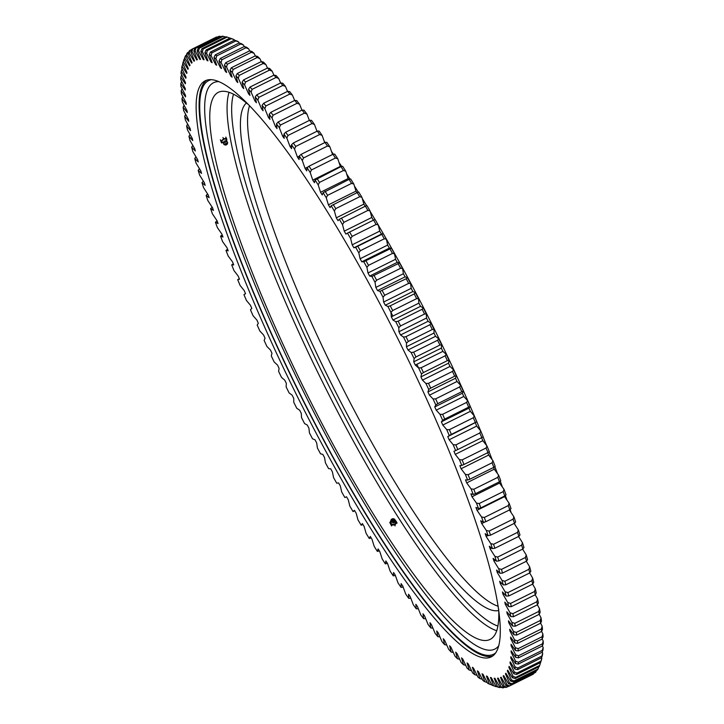 <?xml version="1.0" encoding="UTF-8"?>
<svg xmlns="http://www.w3.org/2000/svg" width="724" height="724" viewBox="0 0 724 724"><rect width="100%" height="100%" fill="white"/><g stroke="black" fill="none" stroke-linecap="round" stroke-linejoin="round"><path stroke-width="1.09" d="M392.969 320.044L420.535 306.343A344.208 61.947 63.6 0 0 419.712 304.741A344.208 61.947 63.6 0 0 418.888 303.139L391.322 316.841A344.208 61.947 63.6 0 1 392.146 318.442A344.208 61.947 63.6 0 1 392.969 320.044L395.757 321.718A353.728 63.658 -116.4 0 1 398.797 327.691L398.924 331.755A344.208 61.947 63.6 0 1 400.544 334.986L403.521 337.094A353.728 63.658 -116.4 0 1 406.508 343.095L406.408 346.76A344.208 61.947 63.6 0 1 408.001 350L411.151 352.534A353.728 63.658 -116.4 0 1 414.083 358.561L413.748 361.819A344.208 61.947 63.6 0 1 415.314 365.059L418.635 368.018A353.728 63.658 -116.4 0 1 421.504 374.046L420.934 376.887A344.208 61.947 63.6 0 1 422.463 380.127L425.947 383.503A353.728 63.658 -116.4 0 1 428.744 389.521L427.947 391.937A344.208 61.947 63.6 0 1 429.432 395.177L433.07 398.951A353.728 63.658 -116.4 0 1 435.794 404.951L434.771 406.933A344.208 61.947 63.6 0 1 436.219 410.155L440.002 414.327A353.728 63.658 -116.4 0 1 442.645 420.291L441.387 421.839A344.208 61.947 63.6 0 1 442.789 425.042L446.717 429.603A353.728 63.658 -116.4 0 1 449.26 435.513L447.785 436.626A344.208 61.947 63.6 0 1 449.133 439.785L453.188 444.726A353.728 63.658 -116.4 0 1 455.649 450.572L453.948 451.242A344.208 61.947 63.6 0 1 455.242 454.373L459.414 459.677A353.728 63.658 -116.4 0 1 461.776 465.432L459.867 465.668A344.208 61.947 63.6 0 1 461.098 468.745L465.378 474.401A353.728 63.658 -116.4 0 1 467.632 480.075L465.505 479.867A344.208 61.947 63.6 0 1 466.69 482.89L471.071 488.881A353.728 63.658 -116.4 0 1 473.206 494.447L470.881 493.795A344.208 61.947 63.6 0 1 471.994 496.764L476.464 503.08A353.728 63.658 -116.4 0 1 478.483 508.519L475.958 507.434A344.208 61.947 63.6 0 1 477.007 510.329L481.551 516.954A353.728 63.658 -116.4 0 1 483.451 522.266L480.727 520.737A344.208 61.947 63.6 0 1 481.713 523.561L486.329 530.484A353.728 63.658 -116.4 0 1 488.103 535.651L485.189 533.688A344.208 61.947 63.6 0 1 486.112 536.421L490.772 543.624A353.728 63.658 -116.4 0 1 492.42 548.629L489.324 546.24A344.208 61.947 63.6 0 1 490.175 548.892L494.881 556.358A353.728 63.658 -116.4 0 1 496.393 561.191L493.125 558.376A344.208 61.947 63.6 0 1 493.895 560.928L498.646 568.639A353.728 63.658 -116.4 0 1 500.012 573.29L496.583 570.059A344.208 61.947 63.6 0 1 497.279 572.521L502.049 580.449A353.728 63.658 -116.4 0 1 503.28 584.911L499.687 581.272A344.208 61.947 63.6 0 1 500.311 583.616L505.09 591.752A353.728 63.658 -116.4 0 1 506.166 596.015L502.429 591.97A344.208 61.947 63.6 0 1 502.972 594.214L507.75 602.531A353.728 63.658 -116.4 0 1 508.691 606.585L504.809 602.151A344.208 61.947 63.6 0 1 505.28 604.269L510.04 612.757A353.728 63.658 -116.4 0 1 510.827 616.586L506.818 611.771A344.208 61.947 63.6 0 1 507.207 613.771L511.949 622.405A353.728 63.658 -116.4 0 1 512.583 625.998L508.456 620.812A344.208 61.947 63.6 0 1 508.755 622.685L513.461 631.446A353.728 63.658 -116.4 0 1 513.949 634.803L509.705 629.265A344.208 61.947 63.6 0 1 509.922 631.002L514.592 639.871A353.728 63.658 -116.4 0 1 514.918 642.975L510.574 637.093A344.208 61.947 63.6 0 1 510.71 638.695L515.316 647.645A353.728 63.658 -116.4 0 1 515.497 650.496L511.054 644.288A344.208 61.947 63.6 0 1 511.108 645.754L515.651 654.768A353.728 63.658 -116.4 0 1 515.678 657.356L511.153 650.831A344.208 61.947 63.6 0 1 511.126 652.152L515.588 661.202A353.728 63.658 -116.4 0 1 515.461 663.528L510.863 656.695A344.208 61.947 63.6 0 1 510.755 657.872L515.126 666.949A353.728 63.658 -116.4 0 1 514.845 668.994L510.194 661.89A344.208 61.947 63.6 0 1 509.995 662.913L514.275 671.99A353.728 63.658 -116.4 0 1 513.832 673.754L509.135 666.379A344.208 61.947 63.6 0 1 508.854 667.256L513.017 676.307A353.728 63.658 -116.4 0 1 512.429 677.791L507.696 670.171A344.208 61.947 63.6 0 1 507.334 670.895L511.379 679.899A353.728 63.658 -116.4 0 1 510.637 681.103L505.877 673.239A344.208 61.947 63.6 0 1 505.433 673.809L509.352 682.75A353.728 63.658 -116.4 0 1 508.456 683.664L503.678 675.592A344.208 61.947 63.6 0 1 503.162 676.008L506.945 684.859A353.728 63.658 -116.4 0 1 505.904 685.483L501.117 677.221A344.208 61.947 63.6 0 1 500.519 677.474L504.157 686.216A353.728 63.658 -116.4 0 1 502.972 686.542L498.193 678.107A344.208 61.947 63.6 0 1 497.524 678.207L500.999 686.823A353.728 63.658 -116.4 0 1 499.669 686.859L494.917 678.27A344.208 61.947 63.6 0 1 494.166 678.207L497.479 686.678A353.728 63.658 -116.4 0 1 496.012 686.415L491.288 677.691A344.208 61.947 63.6 0 1 490.465 677.474L493.605 685.773A353.728 63.658 -116.4 0 1 492.591 685.429L495.216 686.37A355.774 64.029 63.6 0 0 496.076 686.66L496.338 686.524M492.791 655.953A321.592 57.875 63.6 0 1 310.134 414.454A321.592 57.875 63.6 0 1 206.612 80.246M307.166 415.92A321.592 57.875 63.6 0 1 205.064 80.871A321.592 57.875 63.6 0 1 389.259 321.755A321.592 57.875 63.6 0 1 491.37 656.813A321.592 57.875 63.6 0 1 307.166 415.92M511.28 684.497A355.774 64.029 63.6 0 0 511.986 683.773L535.959 671.854A355.774 64.029 -116.4 0 1 535.244 672.578L511.28 684.497L508.456 683.664M514.04 680.931A355.774 64.029 63.6 0 1 513.452 681.881L537.416 669.971A355.774 64.029 -116.4 0 0 538.013 669.021L514.04 680.931L511.379 679.899M515.714 677.356A355.774 64.029 63.6 0 1 515.235 678.533L539.208 666.614A355.774 64.029 -116.4 0 0 539.679 665.437L515.714 677.356L513.017 676.307M516.981 673.039A355.774 64.029 63.6 0 1 516.637 674.442L540.602 662.523A355.774 64.029 -116.4 0 0 540.955 661.121L516.981 673.039L514.275 671.99M517.859 667.999A355.774 64.029 63.6 0 1 517.633 669.628L541.597 657.709A355.774 64.029 -116.4 0 0 541.833 656.08L517.859 667.999L515.126 666.949M518.339 662.252A355.774 64.029 63.6 0 1 518.239 664.089L542.204 652.179A355.774 64.029 -116.4 0 0 542.312 650.333L518.339 662.252L515.588 661.202M518.42 655.799A355.774 64.029 63.6 0 1 518.438 657.854L542.403 645.944A355.774 64.029 -116.4 0 0 542.385 643.889L518.42 655.799L515.651 654.768M518.103 648.668A355.774 64.029 63.6 0 1 518.239 650.93L542.213 639.021A355.774 64.029 -116.4 0 0 542.068 636.758L518.103 648.668L515.316 647.645M517.389 640.876A355.774 64.029 63.6 0 1 517.651 643.337L541.615 631.428A355.774 64.029 -116.4 0 0 541.353 628.957L517.389 640.876L514.592 639.871M516.266 632.432A355.774 64.029 63.6 0 1 516.655 635.093L540.62 623.183A355.774 64.029 -116.4 0 0 540.24 620.513L516.266 632.432L513.461 631.446M514.764 623.355A355.774 64.029 63.6 0 1 515.271 626.215L539.235 614.296A355.774 64.029 -116.4 0 0 538.728 611.445L514.764 623.355L511.949 622.405M512.864 613.681A355.774 64.029 63.6 0 1 513.488 616.721L537.452 604.802A355.774 64.029 -116.4 0 0 536.828 601.762L512.864 613.681L510.04 612.757M510.574 603.418A355.774 64.029 63.6 0 1 511.316 606.64L535.289 594.721A355.774 64.029 -116.4 0 0 534.538 591.508L510.574 603.418L507.75 602.531M507.904 592.603A355.774 64.029 63.6 0 1 508.764 595.988L532.737 584.069A355.774 64.029 -116.4 0 0 531.878 580.684L507.904 592.603L505.09 591.752M502.546 573.091A355.774 64.029 63.6 0 0 501.461 569.39L525.425 557.48A355.774 64.029 -116.4 0 1 526.511 561.181L502.546 573.091L500.012 573.29M504.863 581.245A355.774 64.029 63.6 0 1 505.841 584.793L529.805 572.883A355.774 64.029 -116.4 0 0 528.837 569.336L504.863 581.245L502.049 580.449M485.831 521.705A355.774 64.029 63.6 0 0 484.32 517.479L508.293 505.569A355.774 64.029 -116.4 0 1 509.796 509.786L485.831 521.705L483.451 522.266M490.519 535.172A355.774 64.029 63.6 0 0 489.107 531.072L513.081 519.153A355.774 64.029 -116.4 0 1 514.483 523.262L490.519 535.172L488.103 535.651M497.687 557.055A355.774 64.029 63.6 0 1 498.881 560.901L522.855 548.982A355.774 64.029 -116.4 0 0 521.66 545.145L497.687 557.055L494.881 556.358M493.569 544.276A355.774 64.029 63.6 0 1 494.872 548.249L518.846 536.339A355.774 64.029 -116.4 0 0 517.542 532.357L493.569 544.276L490.772 543.624M479.216 503.542A355.774 64.029 63.6 0 1 480.817 507.868L504.791 495.949A355.774 64.029 -116.4 0 0 503.18 491.623L479.216 503.542L476.464 503.08M473.804 489.27A355.774 64.029 63.6 0 1 475.496 493.696L499.469 481.777A355.774 64.029 -116.4 0 0 497.768 477.36L473.804 489.27L471.071 488.881M468.093 474.718A355.774 64.029 63.6 0 1 469.885 479.225L493.849 467.315A355.774 64.029 -116.4 0 0 492.067 462.808L468.093 474.718L465.378 474.401M462.111 459.912A355.774 64.029 63.6 0 1 463.975 464.491L487.949 452.581A355.774 64.029 -116.4 0 0 486.076 448.002L462.111 459.912L459.414 459.677M455.858 444.889A355.774 64.029 63.6 0 1 457.803 449.532L481.777 437.622A355.774 64.029 -116.4 0 0 479.822 432.97L455.858 444.889L453.188 444.726M449.351 429.685A355.774 64.029 63.6 0 1 451.378 434.382L475.342 422.463A355.774 64.029 -116.4 0 0 473.315 417.766L449.351 429.685L446.717 429.603M442.608 414.327A355.774 64.029 63.6 0 1 444.708 419.069L468.672 407.15A355.774 64.029 -116.4 0 0 466.582 402.417L442.608 414.327L440.002 414.327M435.649 398.87A355.774 64.029 63.6 0 1 437.812 403.63L461.785 391.72A355.774 64.029 -116.4 0 0 459.622 386.951L435.649 398.87L433.07 398.951M428.49 383.331A355.774 64.029 63.6 0 1 430.708 388.118L454.681 376.199A355.774 64.029 -116.4 0 0 452.455 371.412L428.49 383.331L425.947 383.503M421.142 367.756A355.774 64.029 63.6 0 1 423.422 372.552L447.387 360.633A355.774 64.029 -116.4 0 0 445.106 355.837L421.142 367.756L418.635 368.018M413.621 352.181A355.774 64.029 63.6 0 1 415.947 356.968L439.921 345.058A355.774 64.029 -116.4 0 0 437.586 340.271L413.621 352.181L411.151 352.534M391.322 316.841L390.96 312.388A353.728 63.658 -116.4 0 0 387.883 306.469L385.295 305.229A344.208 61.947 63.6 0 0 383.62 302.053L383.032 297.22A353.728 63.658 -116.4 0 0 379.919 291.356L377.521 290.559A344.208 61.947 63.6 0 0 375.837 287.419L375.014 282.215A353.728 63.658 -116.4 0 0 371.874 276.432L369.683 276.07A344.208 61.947 63.6 0 0 367.982 272.984L366.932 267.428A353.728 63.658 -116.4 0 0 363.774 261.726L361.792 261.807A344.208 61.947 63.6 0 0 360.09 258.767L358.805 252.866A353.728 63.658 -116.4 0 0 355.638 247.273L353.873 247.798A344.208 61.947 63.6 0 0 352.163 244.821L350.66 238.585A353.728 63.658 -116.4 0 0 347.484 233.11L345.936 234.078A344.208 61.947 63.6 0 0 344.226 231.164L342.506 224.621A353.728 63.658 -116.4 0 0 339.33 219.272L338.008 220.675A344.208 61.947 63.6 0 0 336.298 217.833L334.361 210.992A353.728 63.658 -116.4 0 0 331.203 205.779L330.099 207.625A344.208 61.947 63.6 0 0 328.397 204.856L326.252 197.733A353.728 63.658 -116.4 0 0 323.112 192.684L322.234 194.955A344.208 61.947 63.6 0 0 320.551 192.276L318.198 184.882A353.728 63.658 -116.4 0 0 315.076 179.995L314.433 182.692A344.208 61.947 63.6 0 0 312.759 180.113L310.207 172.475A353.728 63.658 -116.4 0 0 307.121 167.769L306.714 170.882A344.208 61.947 63.6 0 0 305.057 168.393L302.315 160.529A353.728 63.658 -116.4 0 0 299.265 156.004L299.093 159.533A344.208 61.947 63.6 0 0 297.464 157.153L294.532 149.072A353.728 63.658 -116.4 0 0 291.528 144.755L291.582 148.682A344.208 61.947 63.6 0 0 289.98 146.42L286.867 138.148A353.728 63.658 -116.4 0 0 283.926 134.03L284.215 138.356A344.208 61.947 63.6 0 0 282.641 136.203L279.355 127.759A353.728 63.658 -116.4 0 0 276.478 123.867L276.993 128.573A344.208 61.947 63.6 0 0 275.455 126.546L272.007 117.949A353.728 63.658 -116.4 0 0 269.192 114.283L269.943 119.37A344.208 61.947 63.6 0 0 268.441 117.46L264.839 108.736A353.728 63.658 -116.4 0 0 262.097 105.306L263.074 110.745A344.208 61.947 63.6 0 0 261.617 108.971L257.862 100.129A353.728 63.658 -116.4 0 0 255.21 96.953L256.414 102.745A344.208 61.947 63.6 0 0 255.002 101.098L251.11 92.165A353.728 63.658 -116.4 0 0 248.54 89.242L249.961 95.369A344.208 61.947 63.6 0 0 248.603 93.858L244.576 84.862A353.728 63.658 -116.4 0 0 242.106 82.201L243.753 88.636A344.208 61.947 63.6 0 0 242.45 87.278L238.296 78.228A353.728 63.658 -116.4 0 0 235.924 75.83L237.789 82.572A344.208 61.947 63.6 0 0 236.54 81.36L232.277 72.282A353.728 63.658 -116.4 0 0 230.006 70.165L232.087 77.197A344.208 61.947 63.6 0 0 230.893 76.12L226.531 67.042A353.728 63.658 -116.4 0 0 224.377 65.196L226.657 72.5A344.208 61.947 63.6 0 0 225.526 71.585L221.073 62.517A353.728 63.658 -116.4 0 0 219.028 60.952L221.517 68.508A344.208 61.947 63.6 0 0 220.449 67.748L215.924 58.725A353.728 63.658 -116.4 0 0 213.996 57.44L216.675 65.232A344.208 61.947 63.6 0 0 215.68 64.626L211.082 55.657A353.728 63.658 -116.4 0 0 209.281 54.671L212.15 62.68A344.208 61.947 63.6 0 0 211.218 62.228L206.566 53.341A353.728 63.658 -116.4 0 0 204.892 52.644L207.951 60.852A344.208 61.947 63.6 0 0 207.082 60.554L202.385 51.766A353.728 63.658 -116.4 0 0 200.847 51.359L204.078 59.748A344.208 61.947 63.6 0 0 203.29 59.612L198.548 50.951A353.728 63.658 -116.4 0 0 197.145 50.834L200.548 59.386A344.208 61.947 63.6 0 0 199.833 59.404L195.064 50.888A353.728 63.658 -116.4 0 0 193.815 51.06L197.371 59.748A344.208 61.947 63.6 0 0 196.729 59.929L191.951 51.576A353.728 63.658 -116.4 0 0 190.837 52.047L194.548 60.852A344.208 61.947 63.6 0 0 193.987 61.187L189.208 53.015A353.728 63.658 -116.4 0 0 188.24 53.784L192.086 62.68A344.208 61.947 63.6 0 0 191.607 63.169L186.837 55.205A353.728 63.658 -116.4 0 0 186.023 56.264L190.005 65.241A344.208 61.947 63.6 0 0 189.597 65.884L184.855 58.146A353.728 63.658 -116.4 0 0 184.186 59.486L188.294 68.518A344.208 61.947 63.6 0 0 187.969 69.314L183.253 61.812A353.728 63.658 -116.4 0 0 182.991 62.617A353.728 63.658 -116.4 0 0 182.738 63.441L186.955 72.509A344.208 61.947 63.6 0 0 186.72 73.459L182.05 66.21A353.728 63.658 -116.4 0 0 181.679 68.119L186.014 77.197A344.208 61.947 63.6 0 0 185.851 78.301L181.235 71.332A353.728 63.658 -116.4 0 0 181.027 73.513L185.444 82.581A344.208 61.947 63.6 0 0 185.371 83.83L180.819 77.151A353.728 63.658 -116.4 0 0 180.765 79.613L185.263 88.645A344.208 61.947 63.6 0 0 185.281 90.038L180.801 83.667A353.728 63.658 -116.4 0 0 180.9 86.391L185.471 95.378A344.208 61.947 63.6 0 0 185.57 96.907L181.172 90.862A353.728 63.658 -116.4 0 0 181.425 93.839L186.068 102.754A344.208 61.947 63.6 0 0 186.249 104.428L181.95 98.708A353.728 63.658 -116.4 0 0 182.358 101.939L187.045 110.763A344.208 61.947 63.6 0 0 187.308 112.564L183.118 107.206A353.728 63.658 -116.4 0 0 183.679 110.681L188.403 119.379A344.208 61.947 63.6 0 0 188.747 121.315L184.674 116.311A353.728 63.658 -116.4 0 0 185.389 120.03L190.15 128.591A344.208 61.947 63.6 0 0 190.566 130.655L186.62 126.03A353.728 63.658 -116.4 0 0 187.489 129.967L192.258 138.375A344.208 61.947 63.6 0 0 192.765 140.556L188.955 136.311A353.728 63.658 -116.4 0 0 189.969 140.465L194.747 148.701A344.208 61.947 63.6 0 0 195.326 150.999L191.661 147.153A353.728 63.658 -116.4 0 0 192.819 151.515L197.598 159.552A344.208 61.947 63.6 0 0 198.258 161.95L194.747 158.52A353.728 63.658 -116.4 0 0 196.041 163.081L200.801 170.9A344.208 61.947 63.6 0 0 201.534 173.407L198.186 170.375A353.728 63.658 -116.4 0 0 199.625 175.127L204.358 182.71A344.208 61.947 63.6 0 0 205.163 185.317L201.987 182.71A353.728 63.658 -116.4 0 0 203.562 187.634L208.25 194.973A344.208 61.947 63.6 0 0 209.136 197.67L206.132 195.489A353.728 63.658 -116.4 0 0 207.842 200.575L212.476 207.643A344.208 61.947 63.6 0 0 213.435 210.422L210.621 208.675A353.728 63.658 -116.4 0 0 212.449 213.915L217.028 220.693A344.208 61.947 63.6 0 0 218.051 223.553L215.426 222.241A353.728 63.658 -116.4 0 0 217.381 227.617L221.888 234.096A344.208 61.947 63.6 0 0 222.983 237.029L220.548 236.16A353.728 63.658 -116.4 0 0 222.63 241.662L227.055 247.816A344.208 61.947 63.6 0 0 228.205 250.812L225.978 250.386A353.728 63.658 -116.4 0 0 228.169 256.006L232.504 261.835A344.208 61.947 63.6 0 0 233.716 264.884L231.698 264.894A353.728 63.658 -116.4 0 0 233.997 270.613L238.223 276.097A344.208 61.947 63.6 0 0 239.49 279.202L237.689 279.654A353.728 63.658 -116.4 0 0 240.097 285.455L244.214 290.577A344.208 61.947 63.6 0 0 245.536 293.727L243.943 294.623A353.728 63.658 -116.4 0 0 246.45 300.496L250.441 305.247A344.208 61.947 63.6 0 0 251.816 308.433L250.45 309.763A353.728 63.658 -116.4 0 0 253.047 315.7L256.902 320.071A344.208 61.947 63.6 0 0 258.323 323.275L257.183 325.049A353.728 63.658 -116.4 0 0 259.871 331.031L263.581 335.004A344.208 61.947 63.6 0 0 265.047 338.235L264.133 340.434A353.728 63.658 -116.4 0 0 266.903 346.452L270.459 350.018A344.208 61.947 63.6 0 0 271.971 353.267L271.292 355.891A353.728 63.658 -116.4 0 0 274.125 361.919L277.527 365.086A344.208 61.947 63.6 0 0 279.075 368.326L278.622 371.376A353.728 63.658 -116.4 0 0 281.518 377.403L284.758 380.154A344.208 61.947 63.6 0 0 286.342 383.394L286.116 386.86A353.728 63.658 -116.4 0 0 289.084 392.879L292.143 395.195A344.208 61.947 63.6 0 0 293.754 398.426L293.763 402.291A353.728 63.658 -116.4 0 0 296.777 408.282L299.655 410.173A344.208 61.947 63.6 0 0 301.293 413.395L301.537 417.648A353.728 63.658 -116.4 0 0 304.596 423.603L307.293 425.06A344.208 61.947 63.6 0 0 308.949 428.246L309.429 432.898A353.728 63.658 -116.4 0 0 312.524 438.789L315.012 439.812A344.208 61.947 63.6 0 0 316.696 442.97L317.402 447.984A353.728 63.658 -116.4 0 0 320.533 453.812L322.823 454.391A344.208 61.947 63.6 0 0 324.515 457.505L325.456 462.889A353.728 63.658 -116.4 0 0 328.606 468.636L330.687 468.772A344.208 61.947 63.6 0 0 332.388 471.84L333.556 477.569A353.728 63.658 -116.4 0 0 336.723 483.216L338.597 482.908A344.208 61.947 63.6 0 0 340.307 485.922L341.701 491.985A353.728 63.658 -116.4 0 0 344.868 497.524L346.534 496.782A344.208 61.947 63.6 0 0 348.235 499.732L349.855 506.121A353.728 63.658 -116.4 0 0 353.022 511.533L354.724 510.791M353.022 511.533L354.461 510.348A344.208 61.947 63.6 0 0 356.172 513.226L358 519.923A353.728 63.658 -116.4 0 0 361.167 525.199L362.959 524.529M361.167 525.199L362.389 523.579A344.208 61.947 63.6 0 0 364.091 526.384L366.127 533.371A353.728 63.658 -116.4 0 0 369.285 538.502L371.177 537.896M369.285 538.502L370.272 536.439A344.208 61.947 63.6 0 0 371.964 539.163L374.218 546.421A353.728 63.658 -116.4 0 0 377.349 551.398L379.349 550.855M377.349 551.398L378.109 548.91A344.208 61.947 63.6 0 0 379.783 551.543L382.236 559.055A353.728 63.658 -116.4 0 0 385.34 563.86L387.458 563.372M385.34 563.86L385.874 560.946A344.208 61.947 63.6 0 0 387.53 563.48L390.182 571.236A353.728 63.658 -116.4 0 0 393.25 575.851L395.367 575.48M393.25 575.851L393.548 572.53A344.208 61.947 63.6 0 0 395.186 574.965L398.028 582.947A353.728 63.658 -116.4 0 0 401.051 587.363L401.114 583.635A344.208 61.947 63.6 0 0 402.725 585.96L405.748 594.142A353.728 63.658 -116.4 0 0 408.725 598.35L408.553 594.223A344.208 61.947 63.6 0 0 410.137 596.44L413.341 604.802A353.728 63.658 -116.4 0 0 416.255 608.803L418.345 608.766M416.255 608.803L415.848 604.287A344.208 61.947 63.6 0 0 417.404 606.377L420.771 614.902A353.728 63.658 -116.4 0 0 423.621 618.676L425.721 618.749M408.725 598.35L410.816 598.214M401.051 587.363L403.15 587.11M423.621 618.676L422.988 613.78A344.208 61.947 63.6 0 0 424.499 615.753L428.038 624.414A353.728 63.658 -116.4 0 0 430.816 627.961L429.947 622.694A344.208 61.947 63.6 0 0 431.423 624.541L435.106 633.328A353.728 63.658 -116.4 0 0 437.803 636.631L436.717 631.011A344.208 61.947 63.6 0 0 438.147 632.722L441.975 641.609A353.728 63.658 -116.4 0 0 444.59 644.668L443.269 638.704A344.208 61.947 63.6 0 0 444.654 640.278L448.618 649.247A353.728 63.658 -116.4 0 0 451.143 652.043L453.324 652.469M444.59 644.668L446.744 645.003M430.816 627.961L432.925 628.124M437.803 636.631L439.939 636.885M451.143 652.043L449.604 645.763A344.208 61.947 63.6 0 0 450.934 647.193L455.025 656.225A353.728 63.658 -116.4 0 0 457.45 658.75L459.668 659.247M457.45 658.75L455.695 652.161A344.208 61.947 63.6 0 0 456.971 653.446L461.179 662.514A353.728 63.658 -116.4 0 0 463.505 664.777L465.749 665.338M471.541 670.732L469.279 670.089A353.728 63.658 -116.4 0 1 467.061 668.107L462.754 659.03A344.208 61.947 63.6 0 1 461.532 657.881L463.505 664.777M469.279 670.089L467.098 662.922A344.208 61.947 63.6 0 0 468.256 663.917L472.663 672.985A353.728 63.658 -116.4 0 0 474.772 674.696L477.098 675.383M474.772 674.696L472.383 667.266A344.208 61.947 63.6 0 0 473.487 668.107L477.976 677.148A353.728 63.658 -116.4 0 0 479.958 678.578L482.329 679.311M479.958 678.578L477.369 670.895A344.208 61.947 63.6 0 0 478.41 671.582L482.971 680.578A353.728 63.658 -116.4 0 0 484.836 681.718L487.252 682.506M484.836 681.718L482.057 673.818A344.208 61.947 63.6 0 0 483.026 674.352L487.65 683.275A353.728 63.658 -116.4 0 0 489.388 684.117L491.858 684.94M500.746 687.221L499.985 687.592A355.774 64.029 63.6 0 1 498.818 687.384L496.012 686.415M504.818 687.139L503.542 687.773A355.774 64.029 63.6 0 1 502.483 687.8L499.669 686.859M508.538 686.298L506.728 687.194A355.774 64.029 63.6 0 1 505.786 687.456L502.972 686.542M509.551 685.863A355.774 64.029 63.6 0 1 508.719 686.352L532.692 674.442A355.774 64.029 -116.4 0 0 533.516 673.944L509.551 685.863L506.945 684.859M186.023 56.264L186.964 53.449A355.774 64.029 63.6 0 1 187.616 52.608L188.864 51.992M184.186 59.486L185.1 56.662A355.774 64.029 63.6 0 1 185.634 55.594L186.367 55.232M182.991 62.617L183.833 59.956A355.774 64.029 63.6 0 1 184.041 59.314L184.276 59.196M182.05 66.21L182.882 63.748M181.235 71.332L182.068 68.934M180.819 77.151L181.661 74.825M181.633 81.414L180.801 83.667M181.172 90.862L182.059 88.663M181.95 98.708L182.855 96.582M183.118 107.206L184.059 105.143M184.674 116.311L185.661 114.329M186.62 126.03L187.652 124.103M194.747 158.52L195.96 156.8M198.186 170.375L199.48 168.728M191.661 147.153L192.81 145.37M188.955 136.311L190.041 134.465M215.426 222.241L217.091 220.856M210.621 208.675L212.204 207.218M201.987 182.71L203.372 181.127M206.132 195.489L207.607 193.969M220.548 236.16L222.187 234.902M225.978 250.386L227.598 249.246M231.698 264.894L233.318 263.88M237.689 279.654L239.309 278.749M392.68 310.542A355.774 64.029 63.6 0 0 390.236 305.836L414.2 293.926A355.774 64.029 -116.4 0 1 416.653 298.632L392.68 310.542L390.96 312.388M382.227 290.632A355.774 64.029 63.6 0 1 384.697 295.292L408.671 283.383A355.774 64.029 -116.4 0 0 406.191 278.722L379.919 291.356M374.136 275.618A355.774 64.029 63.6 0 1 376.634 280.215L400.598 268.296A355.774 64.029 -116.4 0 0 398.109 263.699L371.874 276.432M365.991 260.812A355.774 64.029 63.6 0 1 368.507 265.346L392.471 253.427A355.774 64.029 -116.4 0 0 389.964 248.902L363.774 261.726M357.81 246.269A355.774 64.029 63.6 0 1 360.335 250.712L384.299 238.802A355.774 64.029 -116.4 0 0 381.783 234.35L355.638 247.273M349.611 232.006A355.774 64.029 63.6 0 1 352.136 236.368L376.1 224.449A355.774 64.029 -116.4 0 0 373.584 220.096L347.484 233.11M341.411 218.078A355.774 64.029 63.6 0 1 343.936 222.322L367.901 210.412A355.774 64.029 -116.4 0 0 365.376 206.159L339.33 219.272M333.23 204.494A355.774 64.029 63.6 0 1 335.746 208.63L359.71 196.72A355.774 64.029 -116.4 0 0 357.204 192.584L331.203 205.779M325.094 191.299A355.774 64.029 63.6 0 1 327.592 195.317L351.556 183.407A355.774 64.029 -116.4 0 0 349.058 179.389L323.112 192.684M317.012 178.529A355.774 64.029 63.6 0 1 319.492 182.412L343.457 170.502A355.774 64.029 -116.4 0 0 340.977 166.611L315.076 179.995M309.012 166.203A355.774 64.029 63.6 0 1 311.465 169.95L335.429 158.031A355.774 64.029 -116.4 0 0 332.977 154.293L309.012 166.203L307.121 167.769M301.103 154.357A355.774 64.029 63.6 0 1 303.528 157.95L327.492 146.04A355.774 64.029 -116.4 0 0 325.076 142.447L301.103 154.357L299.265 156.004M280.45 125.062A355.774 64.029 63.6 0 0 278.161 121.967L302.125 110.057A355.774 64.029 -116.4 0 1 304.415 113.143L280.45 125.062L279.355 127.759M270.83 112.311A355.774 64.029 63.6 0 1 273.066 115.216L297.03 103.306A355.774 64.029 -116.4 0 0 294.795 100.392L270.83 112.311L269.192 114.283M287.998 135.478A355.774 64.029 63.6 0 0 285.663 132.22L309.628 120.302A355.774 64.029 -116.4 0 1 311.972 123.569L287.998 135.478L286.867 138.148M293.32 143.017A355.774 64.029 63.6 0 1 295.7 146.456L319.664 134.537A355.774 64.029 -116.4 0 0 317.284 131.107L293.32 143.017L291.528 144.755M258.857 97.351A355.774 64.029 63.6 0 0 256.748 94.826L280.713 82.907A355.774 64.029 -116.4 0 1 282.831 85.432L258.857 97.351L257.862 100.129M263.69 103.251A355.774 64.029 63.6 0 1 265.862 105.975L289.826 94.057A355.774 64.029 -116.4 0 0 287.654 91.333L263.69 103.251L262.097 105.306M250.033 87.043A355.774 64.029 63.6 0 1 252.07 89.369L276.043 77.45A355.774 64.029 -116.4 0 0 273.998 75.124L250.033 87.043L248.54 89.242M243.554 79.93A355.774 64.029 63.6 0 1 245.517 82.047L269.482 70.128A355.774 64.029 -116.4 0 0 267.518 68.011L243.554 79.93L242.106 82.201M267.473 68.038L265.862 64.526A353.728 63.658 63.6 0 0 263.482 62.128L261.292 61.585L237.318 73.495A355.774 64.029 63.6 0 1 239.21 75.405L263.174 63.486A355.774 64.029 -116.4 0 0 261.292 61.585L259.844 58.581L257.129 57.54A355.774 64.029 -116.4 0 0 255.328 55.848L231.363 67.766A355.774 64.029 63.6 0 1 233.164 69.45L257.129 57.54M255.301 55.857L254.097 53.341A353.728 63.658 63.6 0 0 251.934 51.495L249.653 50.825L225.68 62.744A355.774 64.029 63.6 0 1 227.399 64.21L251.364 52.3A355.774 64.029 -116.4 0 0 249.653 50.825L248.64 48.816L245.888 47.775A355.774 64.029 -116.4 0 0 244.269 46.535L220.295 58.445A355.774 64.029 63.6 0 1 221.924 59.694L245.888 47.775M215.218 54.879A355.774 64.029 63.6 0 1 216.748 55.902L240.721 43.983A355.774 64.029 -116.4 0 0 239.192 42.969L215.218 54.879L213.996 57.44M210.467 52.065A355.774 64.029 63.6 0 1 211.897 52.852L235.861 40.933A355.774 64.029 -116.4 0 0 234.431 40.146L210.467 52.065L209.281 54.671M206.041 49.992A355.774 64.029 63.6 0 1 207.363 50.544L231.336 38.634A355.774 64.029 -116.4 0 0 230.006 38.073L206.041 49.992L204.892 52.644M201.951 48.671A355.774 64.029 63.6 0 1 203.173 48.997L227.137 37.087A355.774 64.029 -116.4 0 0 225.924 36.761L201.951 48.671L200.847 51.359M198.222 48.119A355.774 64.029 63.6 0 1 199.335 48.209L223.3 36.291A355.774 64.029 -116.4 0 0 222.187 36.2L198.222 48.119L197.145 50.834M194.847 48.309A355.774 64.029 63.6 0 1 195.842 48.173L219.815 36.254A355.774 64.029 -116.4 0 0 218.811 36.399L194.847 48.309L193.815 51.06M191.842 49.268A355.774 64.029 63.6 0 1 192.729 48.897L216.693 36.978A355.774 64.029 -116.4 0 0 215.806 37.358L191.842 49.268L190.837 52.047M188.24 53.784L189.208 50.988A355.774 64.029 63.6 0 1 189.978 50.372L191.76 49.494M492.591 685.429A353.728 63.658 -116.4 0 1 492.003 685.221L487.324 676.388A344.208 61.947 63.6 0 1 486.419 676.008L489.388 684.117M229.96 38.101L227.137 37.087M230.006 38.073L232.458 38.942A353.728 63.658 63.6 0 1 234.124 39.639L231.336 38.634M234.404 40.164L234.124 39.639M234.431 40.146L236.848 40.969A353.728 63.658 63.6 0 1 238.639 41.956L235.861 40.933M239.164 42.978L238.639 41.956M239.192 42.969L241.563 43.739A353.728 63.658 63.6 0 1 243.481 45.024L240.721 43.983M244.241 46.544L243.481 45.024M244.269 46.535L246.594 47.25A353.728 63.658 63.6 0 1 248.64 48.816M255.328 55.848L257.572 56.463A353.728 63.658 63.6 0 1 259.844 58.581M267.518 68.011L269.663 68.499A353.728 63.658 63.6 0 1 272.143 71.16L269.482 70.128M273.934 75.16L272.143 71.16M273.998 75.124L276.097 75.54A353.728 63.658 63.6 0 1 278.668 78.464L276.043 77.45M280.631 82.952L278.668 78.464M280.713 82.907L282.767 83.251A353.728 63.658 63.6 0 1 285.428 86.428L282.831 85.432M287.537 91.396L285.428 86.428M287.654 91.333L289.663 91.604A353.728 63.658 63.6 0 1 292.396 95.034L289.826 94.057M294.65 100.464L292.396 95.034M294.795 100.392L296.759 100.582A353.728 63.658 63.6 0 1 299.573 104.247L297.03 103.306M301.935 110.148L299.573 104.247M302.125 110.057L304.035 110.166A353.728 63.658 63.6 0 1 306.922 114.057L304.415 113.143M309.392 120.419L306.922 114.057M309.628 120.302L311.492 120.329A353.728 63.658 63.6 0 1 314.433 124.447L311.972 123.569M316.994 131.252L314.433 124.447M317.284 131.107L319.094 131.053A353.728 63.658 63.6 0 1 322.089 135.37L319.664 134.537M324.723 142.619L322.089 135.37M325.076 142.447L326.832 142.302A353.728 63.658 63.6 0 1 329.882 146.827L327.492 146.04M332.56 154.502L329.882 146.827M332.977 154.293L334.687 154.067A353.728 63.658 63.6 0 1 337.773 158.773L335.429 158.031M312.759 180.113L340.325 166.411L337.773 158.773M340.977 166.611L342.642 166.294A353.728 63.658 63.6 0 1 345.764 171.181L343.457 170.502M320.551 192.276L348.108 178.575L345.764 171.181M348.108 178.575A344.208 61.947 63.6 0 1 348.733 179.552M349.058 179.389L350.669 178.982A353.728 63.658 63.6 0 1 353.819 184.032L351.556 183.407M328.397 204.856L355.964 191.154L353.819 184.032M355.964 191.154A344.208 61.947 63.6 0 1 356.923 192.72M357.204 192.584L358.76 192.077A353.728 63.658 63.6 0 1 361.928 197.29L359.71 196.72M336.298 217.833L363.864 204.132L361.928 197.29M363.864 204.132A344.208 61.947 63.6 0 1 365.149 206.277M365.376 206.159L366.896 205.571A353.728 63.658 63.6 0 1 370.064 210.919L367.901 210.412M344.226 231.164L371.792 217.462L370.064 210.919M371.792 217.462A344.208 61.947 63.6 0 1 373.385 220.187M373.584 220.096L375.05 219.408A353.728 63.658 63.6 0 1 378.227 224.883L376.1 224.449M352.163 244.821L379.72 231.119L378.227 224.883M379.72 231.119A344.208 61.947 63.6 0 1 381.43 234.096L383.204 233.571A353.728 63.658 63.6 0 1 386.372 239.164L384.299 238.802M360.09 258.767L387.648 245.065L386.372 239.164M387.648 245.065A344.208 61.947 63.6 0 1 389.358 248.106L391.34 248.024A353.728 63.658 63.6 0 1 394.499 253.726L392.471 253.427M367.982 272.984L395.548 259.283L394.499 253.726M395.548 259.283A344.208 61.947 63.6 0 1 397.25 262.369L399.44 262.731A353.728 63.658 63.6 0 1 402.58 268.514L400.598 268.296M375.837 287.419L403.404 273.717L402.58 268.514M403.404 273.717A344.208 61.947 63.6 0 1 405.087 276.858L407.476 277.654A353.728 63.658 63.6 0 1 410.589 283.518L408.671 283.383M383.62 302.053L411.187 288.351L410.589 283.518M411.187 288.351A344.208 61.947 63.6 0 1 412.852 291.528L415.449 292.767A353.728 63.658 63.6 0 1 418.526 298.686L416.653 298.632M418.888 303.139L418.526 298.686M420.535 306.343L423.323 308.017A353.728 63.658 63.6 0 1 426.355 313.99L424.536 314.017A355.774 64.029 -116.4 0 0 422.119 309.275L398.155 321.185A355.774 64.029 63.6 0 1 400.562 325.936L424.536 314.017M398.924 331.755L426.49 318.053L426.355 313.99M426.49 318.053A344.208 61.947 63.6 0 1 428.11 321.284L431.079 323.393A353.728 63.658 63.6 0 1 434.074 329.393L432.291 329.511A355.774 64.029 -116.4 0 0 429.92 324.732L405.956 336.651A355.774 64.029 63.6 0 1 408.327 341.42L432.291 329.511M406.408 346.76L433.966 333.058L434.074 329.393M433.966 333.058A344.208 61.947 63.6 0 1 435.558 336.298L438.717 338.832A353.728 63.658 63.6 0 1 441.649 344.859L439.921 345.058M413.748 361.819L441.314 348.117L441.649 344.859M441.314 348.117A344.208 61.947 63.6 0 1 442.871 351.357L446.192 354.317A353.728 63.658 63.6 0 1 449.061 360.344L447.387 360.633M420.934 376.887L448.5 363.186L449.061 360.344M448.5 363.186A344.208 61.947 63.6 0 1 450.02 366.435L453.505 369.801A353.728 63.658 63.6 0 1 456.31 375.819L454.681 376.199M427.947 391.937L455.514 378.236L456.31 375.819M455.514 378.236A344.208 61.947 63.6 0 1 456.998 381.476L460.636 385.249A353.728 63.658 63.6 0 1 463.36 391.25L461.785 391.72M434.771 406.933L462.337 393.232L463.36 391.25M462.337 393.232A344.208 61.947 63.6 0 1 463.776 396.453L467.568 400.625A353.728 63.658 63.6 0 1 470.202 406.589L468.672 407.15M441.387 421.839L468.953 408.137L470.202 406.589M468.953 408.137A344.208 61.947 63.6 0 1 470.356 411.341L474.274 415.902A353.728 63.658 63.6 0 1 476.826 421.811L475.342 422.463M447.785 436.626L476.826 421.811M475.351 422.925A344.208 61.947 63.6 0 1 476.7 426.083L480.754 431.024A353.728 63.658 63.6 0 1 483.207 436.871L481.777 437.622M481.587 437.712A344.208 61.947 63.6 0 1 482.808 440.672L486.981 445.975A353.728 63.658 63.6 0 1 489.334 451.731L487.949 452.581M487.714 452.69A344.208 61.947 63.6 0 1 488.664 455.043L492.944 460.699A353.728 63.658 63.6 0 1 495.189 466.374L493.849 467.315M493.578 467.451A344.208 61.947 63.6 0 1 494.257 469.188L498.628 475.179A353.728 63.658 63.6 0 1 500.764 480.745L499.469 481.777M499.135 481.94A344.208 61.947 63.6 0 1 499.56 483.062L504.022 489.379A353.728 63.658 63.6 0 1 506.049 494.818L504.791 495.949M504.393 496.139A344.208 61.947 63.6 0 1 504.574 496.628L509.117 503.252A353.728 63.658 63.6 0 1 511.017 508.565L509.796 509.786M509.37 509.995L513.895 516.782A353.728 63.658 63.6 0 1 515.66 521.95L514.483 523.262M514.13 523.434L518.339 529.923A353.728 63.658 63.6 0 1 519.977 534.927L518.846 536.339M518.547 536.484L522.447 542.656A353.728 63.658 63.6 0 1 523.95 547.489L522.855 548.982M522.619 549.109L526.203 554.937A353.728 63.658 63.6 0 1 527.579 559.589L526.511 561.181M526.321 561.272L529.615 566.747A353.728 63.658 63.6 0 1 530.837 571.209L529.805 572.883M529.66 572.956L532.647 578.051A353.728 63.658 63.6 0 1 533.733 582.313L532.737 584.069M532.62 584.132L535.317 588.829A353.728 63.658 63.6 0 1 536.258 592.884L535.289 594.721M535.199 594.766L537.606 599.056A353.728 63.658 63.6 0 1 538.394 602.884L537.452 604.802M537.389 604.839L539.507 608.703A353.728 63.658 63.6 0 1 540.149 612.296L539.235 614.296M539.19 614.323L541.027 617.744A353.728 63.658 63.6 0 1 541.516 621.101L540.62 623.183L542.149 626.169A353.728 63.658 63.6 0 1 542.484 629.274L541.615 631.428L542.882 633.943A353.728 63.658 63.6 0 1 543.063 636.794L542.213 639.021M542.195 639.03L543.217 641.066A353.728 63.658 63.6 0 1 543.235 643.654L542.403 645.944M542.385 645.953L543.154 647.5A353.728 63.658 63.6 0 1 543.018 649.826L542.204 652.179L542.692 653.247A353.728 63.658 63.6 0 1 542.403 655.292L541.597 657.709M541.57 657.727L541.833 658.288A353.728 63.658 63.6 0 1 541.398 660.053L540.602 662.523M540.557 662.551L539.679 665.437M536.43 670.46L535.959 671.854M538.946 666.198L538.013 669.021M541.833 658.288L540.955 661.121M542.692 653.247L541.833 656.08M543.154 647.5L542.312 650.333M543.217 641.066L542.385 643.889M542.882 633.943L542.068 636.758M542.149 626.169L541.353 628.957M541.027 617.744L540.24 620.513M539.507 608.703L538.728 611.445M537.606 599.056L536.828 601.762M535.317 588.829L534.538 591.508M532.647 578.051L531.878 580.684M526.203 554.937L525.425 557.48M529.615 566.747L528.837 569.336M509.117 503.252L508.293 505.569M513.895 516.782L513.081 519.153M522.447 542.656L521.66 545.145M518.339 529.923L517.542 532.357M504.022 489.379L503.18 491.623M498.628 475.179L497.768 477.36M492.944 460.699L492.067 462.808M486.981 445.975L486.076 448.002M480.754 431.024L479.822 432.97M474.274 415.902L473.315 417.766M467.568 400.625L466.582 402.417M460.636 385.249L459.622 386.951M453.505 369.801L452.455 371.412M446.192 354.317L445.106 355.837M438.717 338.832L437.586 340.271M533.733 673.329L533.516 673.944M415.449 292.767L414.2 293.926M407.476 277.654L406.191 278.722M399.44 262.731L398.109 263.699M391.34 248.024L389.964 248.902M383.204 233.571L381.783 234.35M265.862 64.526L263.174 63.486M254.097 53.341L251.364 52.3M226.114 37.25L223.3 36.291M221.173 36.707L219.815 36.254M217.272 37.168L216.693 36.978M511.986 683.773L509.352 682.75M513.452 681.881L510.637 681.103M515.235 678.533L512.429 677.791M516.637 674.442L513.832 673.754M517.633 669.628L514.845 668.994M518.239 664.089L515.461 663.528M518.438 657.854L515.678 657.356M518.239 650.93L515.497 650.496M517.651 643.337L514.918 642.975M516.655 635.093L513.949 634.803M515.271 626.215L512.583 625.998M513.488 616.721L510.827 616.586M511.316 606.64L508.691 606.585M508.764 595.988L506.166 596.015M501.461 569.39L498.646 568.639M505.841 584.793L503.28 584.911M484.32 517.479L481.551 516.954M489.107 531.072L486.329 530.484M498.881 560.901L496.393 561.191M494.872 548.249L492.42 548.629M480.817 507.868L478.483 508.519M475.496 493.696L473.206 494.447M469.885 479.225L467.632 480.075M463.975 464.491L461.776 465.432M457.803 449.532L455.649 450.572M451.378 434.382L449.26 435.513M444.708 419.069L442.645 420.291M437.812 403.63L435.794 404.951M430.708 388.118L428.744 389.521M423.422 372.552L421.504 374.046L416.87 364.281M415.947 356.968L414.083 358.561M496.076 686.66L493.605 685.773M499.985 687.592L497.479 686.678M503.542 687.773L500.999 686.823M506.728 687.194L504.157 686.216M508.719 686.352L505.904 685.483M187.616 52.608L186.837 55.205M185.634 55.594L184.855 58.146M184.041 59.314L183.253 61.812M390.236 305.836L387.883 306.469L392.888 316.071M384.697 295.292L383.032 297.22M376.634 280.215L375.014 282.215M368.507 265.346L366.932 267.428M360.335 250.712L358.805 252.866M352.136 236.368L350.66 238.585M343.936 222.322L342.506 224.621M335.746 208.63L334.361 210.992M327.592 195.317L326.252 197.733M319.492 182.412L318.198 184.882M311.465 169.95L310.207 172.475M303.528 157.95L302.315 160.529M278.161 121.967L276.478 123.867M273.066 115.216L272.007 117.949M285.663 132.22L283.926 134.03M295.7 146.456L294.532 149.072M256.748 94.826L255.21 96.953M265.862 105.975L264.839 108.736M252.07 89.369L251.11 92.165M245.517 82.047L244.576 84.862M239.21 75.405L238.296 78.228M237.318 73.495L235.924 75.83M233.164 69.45L232.277 72.282M231.363 67.766L230.006 70.165M227.399 64.21L226.531 67.042M225.68 62.744L224.377 65.196M221.924 59.694L221.073 62.517M220.295 58.445L219.028 60.952M216.748 55.902L215.924 58.725M211.897 52.852L211.082 55.657M207.363 50.544L206.566 53.341M203.173 48.997L202.385 51.766M199.335 48.209L198.548 50.951M195.842 48.173L195.064 50.888M192.729 48.897L191.951 51.576M189.978 50.372L189.208 53.015M431.079 323.393L429.92 324.732M408.327 341.42L406.508 343.095M405.956 336.651L403.521 337.094M423.323 308.017L422.119 309.275M400.562 325.936L398.797 327.691M398.155 321.185L395.757 321.718M400.544 334.986L428.11 321.284M196.729 59.929L197.317 59.63M199.833 59.404L200.43 59.096M203.29 59.612L203.906 59.305M207.082 60.554L207.716 60.237M211.218 62.228L211.87 61.902M215.68 64.626L216.349 64.291M220.449 67.748L221.155 67.395M225.526 71.585L226.259 71.214M230.893 76.12L231.653 75.739M236.54 81.36L237.336 80.961M242.45 87.278L243.3 86.853M248.603 93.858L249.508 93.414M261.617 108.971L262.658 108.455M255.002 101.098L255.97 100.618M289.98 146.42L291.546 145.642M282.641 136.203L284.025 135.515M268.441 117.46L269.572 116.899M275.455 126.546L276.704 125.931M297.464 157.153L299.256 156.266M305.057 168.393L308.324 166.773M353.873 247.798L381.43 234.096M361.792 261.807L389.358 248.106M369.683 276.07L397.25 262.369M377.521 290.559L405.087 276.858M385.295 305.229L412.852 291.528M503.162 676.008L503.75 675.709M408.001 350L435.558 336.298M415.314 365.059L442.871 351.357M422.463 380.127L450.02 366.435M429.432 395.177L456.998 381.476M436.219 410.155L463.776 396.453M442.789 425.042L470.356 411.341M449.133 439.785L476.7 426.083M455.242 454.373L482.808 440.672M461.098 468.745L488.664 455.043M466.69 482.89L494.257 469.188M471.994 496.764L499.56 483.062M486.112 536.421L487.913 535.525M490.175 548.892L491.741 548.113M481.713 523.561L485.107 521.877M477.007 510.329L504.574 496.628M497.279 572.521L498.528 571.897M493.895 560.928L495.288 560.24M500.311 583.616L501.442 583.055M502.972 594.214L504.022 593.689M505.28 604.269L506.248 603.789M507.207 613.771L508.112 613.319M508.755 622.685L509.606 622.26M509.922 631.002L510.728 630.604M510.71 638.695L511.479 638.315M511.108 645.754L511.841 645.392M511.126 652.152L511.832 651.799M510.755 657.872L511.434 657.537M509.995 662.913L510.646 662.587M508.854 667.256L509.488 666.94M507.334 670.895L507.949 670.587M505.433 673.809L506.04 673.51M498.637 608.848A305.438 54.97 63.6 0 1 490.166 639.364A305.438 54.97 63.6 0 1 315.221 410.58A305.438 54.97 63.6 0 1 218.25 92.355A305.438 54.97 63.6 0 1 247.689 104.03M498.248 606.278A283.663 51.051 63.6 0 1 345.565 393.693A283.663 51.051 63.6 0 1 249.508 105.885M246.422 102.971A283.663 51.051 -116.4 0 0 338.37 397.268A283.663 51.051 -116.4 0 0 498.718 610.504M378.272 225.073A318.533 57.323 63.6 0 1 422.427 305.528A318.533 57.323 63.6 0 1 480.646 430.898M483.116 436.916A318.533 57.323 63.6 0 1 486.573 445.45M489.116 451.867A318.533 57.323 63.6 0 1 492.175 459.686M494.836 466.618A318.533 57.323 63.6 0 1 497.451 473.568M500.248 481.152A318.533 57.323 63.6 0 1 502.384 487.053M505.352 495.442A318.533 57.323 63.6 0 1 506.963 500.112M510.112 509.47A318.533 57.323 63.6 0 1 511.18 512.71M514.529 523.208A318.533 57.323 63.6 0 1 515.026 524.819M324.189 141.153A318.533 57.323 63.6 0 1 325.112 142.438M331.511 151.497A318.533 57.323 63.6 0 1 333.402 154.23M338.995 162.438A318.533 57.323 63.6 0 1 341.71 166.475M346.633 173.941A318.533 57.323 63.6 0 1 350.018 179.145M354.407 185.987A318.533 57.323 63.6 0 1 358.335 192.213M362.281 198.548A318.533 57.323 63.6 0 1 366.652 205.661M370.245 211.589A318.533 57.323 63.6 0 1 374.951 219.453M495.922 652.659A320.225 57.63 63.6 0 1 308.198 410.128A320.225 57.63 63.6 0 1 205.2 83.314A320.225 57.63 63.6 0 1 211.127 79.74M498.908 645.591A316.144 56.897 63.6 0 1 498.329 646.297A316.144 56.897 63.6 0 1 313.854 412.146A316.144 56.897 63.6 0 1 210.087 85.423A316.144 56.897 63.6 0 1 218.558 81.631M390.833 521.054L389.793 522.502L391.594 525.968L391.44 525.054L394.951 525L396.833 522.375L395.023 519.823M395.195 521.135L395.195 521.135A2.371 2 170.1 0 1 393.223 524.447A2.371 2 170.1 0 1 391.096 521.85L391.096 521.85M389.793 522.502L391.44 525.054M394.924 521.253A1.792 1.511 170.1 0 1 393.069 522.963M393.15 518.701A2.172 1.828 170.1 0 1 392.897 522.375A2.172 1.828 170.1 0 1 392.2 518.873M392.924 518.692A1.43 1.204 170.1 0 1 392.815 521.108A1.43 1.204 170.1 0 1 392.924 518.692M393.476 519.886A0.615 0.516 170.1 0 1 392.263 519.913A0.615 0.516 170.1 0 1 393.476 519.886M394.951 525L395.114 525.905M396.833 522.375L396.987 523.28M226.359 140.7L226.883 140.23L226.549 138.347L223.689 138.746L221.164 141.026L220.368 139.795L221.49 142.918L223.001 142.7M223.689 138.746L222.902 137.515M223.273 142.918L222.178 142.076A2.371 1.213 -32.7 0 1 222.476 140.365A2.371 1.213 -32.7 0 1 224.874 139.017A2.371 1.213 -32.7 0 1 226.105 139.56L226.404 140.909M221.164 141.026L221.49 142.918M223.49 143.081A1.792 0.914 -32.7 0 1 223.309 142.537A1.792 0.914 -32.7 0 1 225.535 140.764A1.792 0.914 -32.7 0 1 226.051 140.782L227.553 142.139A2.172 1.113 -32.7 0 1 227.589 142.456L227.49 143.587A1.43 0.733 -32.7 0 1 225.716 145.053A1.43 0.733 -32.7 0 1 225.255 145.017A1.43 0.733 -32.7 0 1 225.218 144.013A1.43 0.733 -32.7 0 1 226.748 143.108A1.43 0.733 -32.7 0 1 227.49 143.587M225.255 145.017L224.187 144.637A2.172 1.113 -32.7 0 1 223.924 144.474A2.172 1.113 -32.7 0 1 224.304 142.909A2.172 1.113 -32.7 0 1 226.458 141.732A2.172 1.113 -32.7 0 1 227.553 142.139M226.73 144.013L225.734 144.148L226.73 144.013M226.549 138.347L225.761 137.117M233.517 94.21A302.035 54.354 -116.4 0 0 336.026 399.956A302.035 54.354 -116.4 0 0 497.904 626.079M496.718 630.749A305.438 54.97 63.6 0 1 332.597 401.947A305.438 54.97 63.6 0 1 229.074 92.328M390.842 520.384L393.06 522.963L394.942 519.669M226.051 144.492A1.023 1.023 0 0 0 226.675 144.085M223.309 142.537L223.924 144.474"/></g></svg>
